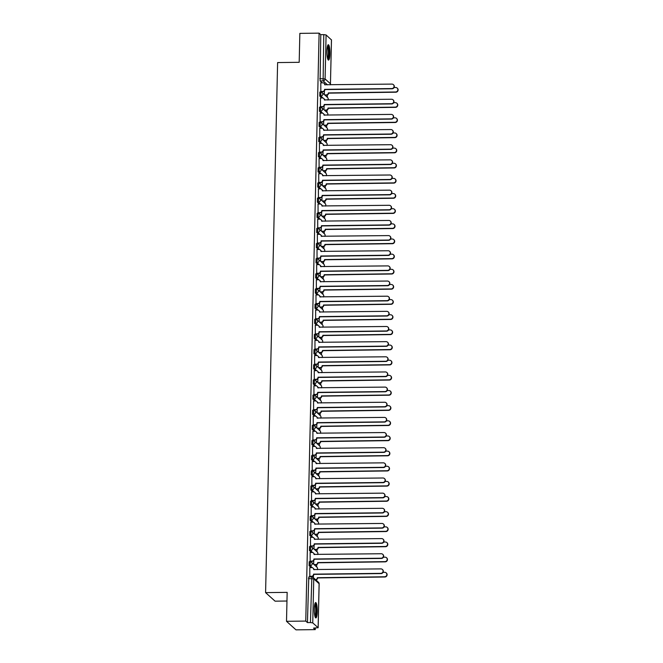<?xml version="1.0" encoding="UTF-8"?>
<svg xmlns="http://www.w3.org/2000/svg" width="663" height="663" viewBox="0 0 663 663"><rect width="100%" height="100%" fill="white"/><g stroke="black" fill="none" stroke-linecap="round" stroke-linejoin="round"><path stroke-width="0.99" d="M309.198 561.851L309.115 565.738L310.176 565.721L310.267 561.834A1.972 1.906 132 0 1 312.157 563.757A1.972 1.906 -48 0 1 310.176 565.721L312.389 567.71M309.546 546.702L309.455 550.588L310.524 550.572L310.607 546.685A1.972 1.906 132 0 1 312.497 548.608A1.972 1.906 -48 0 1 310.524 550.572L312.729 552.561M309.886 531.552L309.803 535.439L310.864 535.422L310.955 531.535A1.972 1.906 132 0 1 312.845 533.458A1.972 1.906 -48 0 1 310.864 535.422L313.069 537.411M310.234 516.402L310.143 520.289L311.212 520.273L311.295 516.386A1.972 1.906 132 0 1 313.185 518.309A1.972 1.906 -48 0 1 311.212 520.273L313.417 522.262M310.574 501.253L310.491 505.14L311.552 505.123L311.643 501.236A1.972 1.906 132 0 1 313.533 503.159A1.972 1.906 -48 0 1 311.552 505.123L313.756 507.112M310.922 486.103L310.831 489.982L311.9 489.974L311.983 486.087A1.972 1.906 132 0 1 313.872 488.009A1.972 1.906 -48 0 1 311.9 489.974L314.105 491.963M311.262 470.954L311.179 474.832L312.24 474.824L312.331 470.937A1.972 1.906 132 0 1 314.221 472.86A1.972 1.906 -48 0 1 312.24 474.824L314.444 476.813M311.61 455.804L311.519 459.683L312.58 459.674L312.671 455.788A1.972 1.906 132 0 1 314.56 457.71A1.972 1.906 -48 0 1 312.58 459.674L314.792 461.663M311.95 440.655L311.867 444.533L312.928 444.525L313.019 440.638A1.972 1.906 132 0 1 314.908 442.561A1.972 1.906 -48 0 1 312.928 444.525L315.132 446.514M312.298 425.505L312.207 429.384L313.267 429.375L313.359 425.489A1.972 1.906 132 0 1 315.248 427.411A1.972 1.906 -48 0 1 313.267 429.375L315.48 431.364M312.638 410.356L312.555 414.234L313.616 414.226L313.707 410.339A1.972 1.906 132 0 1 315.596 412.262A1.972 1.906 -48 0 1 313.616 414.226L315.82 416.215M312.986 395.206L312.895 399.085L313.955 399.076L314.047 395.189A1.972 1.906 132 0 1 315.936 397.112A1.972 1.906 -48 0 1 313.955 399.076L316.168 401.065M313.326 380.048L313.234 383.935L314.303 383.927L314.395 380.04A1.972 1.906 132 0 1 316.284 381.963A1.972 1.906 -48 0 1 314.303 383.927L316.508 385.916M313.674 364.899L313.582 368.785L314.643 368.777L314.734 364.89A1.972 1.906 132 0 1 316.624 366.813A1.972 1.906 -48 0 1 314.643 368.777L316.856 370.766M314.013 349.749L313.922 353.636L314.991 353.628L315.082 349.741A1.972 1.906 132 0 1 316.972 351.655A1.972 1.906 -48 0 1 314.991 353.628L317.196 355.617M314.361 334.6L314.27 338.486L315.331 338.478L315.422 334.591A1.972 1.906 132 0 1 317.312 336.506A1.972 1.906 -48 0 1 315.331 338.478L317.544 340.467M314.701 319.45L314.61 323.337L315.679 323.329L315.762 319.442A1.972 1.906 132 0 1 317.66 321.356A1.972 1.906 -48 0 1 315.679 323.329L317.884 325.318M315.049 304.3L314.958 308.187L316.019 308.171L316.11 304.292A1.972 1.906 132 0 1 318 306.207A1.972 1.906 -48 0 1 316.019 308.171L318.232 310.16M315.389 289.151L315.298 293.038L316.367 293.021L316.45 289.143A1.972 1.906 132 0 1 318.348 291.057A1.972 1.906 -48 0 1 316.367 293.021L318.571 295.01M315.737 274.001L315.646 277.888L316.707 277.872L316.798 273.993A1.972 1.906 132 0 1 318.688 275.907A1.972 1.906 -48 0 1 316.707 277.872L318.92 279.861M316.077 258.852L315.986 262.739L317.055 262.722L317.138 258.843A1.972 1.906 132 0 1 319.036 260.758A1.972 1.906 -48 0 1 317.055 262.722L319.259 264.711M316.417 243.702L316.334 247.589L317.395 247.572L317.486 243.694A1.972 1.906 132 0 1 319.375 245.608A1.972 1.906 -48 0 1 317.395 247.572L319.607 249.561M316.765 228.553L316.674 232.44L317.743 232.423L317.826 228.544A1.972 1.906 132 0 1 319.723 230.459A1.972 1.906 -48 0 1 317.743 232.423L319.947 234.412M317.105 213.403L317.022 217.29L318.083 217.273L318.174 213.395A1.972 1.906 132 0 1 320.063 215.309A1.972 1.906 -48 0 1 318.083 217.273L320.295 219.262M317.453 198.254L317.362 202.14L318.431 202.124L318.513 198.237A1.972 1.906 132 0 1 320.411 200.16A1.972 1.906 -48 0 1 318.431 202.124L320.635 204.113M317.792 183.104L317.71 186.991L318.77 186.974L318.862 183.087A1.972 1.906 132 0 1 320.751 185.01A1.972 1.906 -48 0 1 318.77 186.974L320.983 188.963M318.141 167.954L318.049 171.841L319.118 171.825L319.201 167.938A1.972 1.906 132 0 1 321.091 169.861A1.972 1.906 -48 0 1 319.118 171.825L321.323 173.814M318.48 152.805L318.397 156.692L319.458 156.675L319.549 152.788A1.972 1.906 132 0 1 321.439 154.711A1.972 1.906 -48 0 1 319.458 156.675L321.671 158.664M318.828 137.655L318.737 141.542L319.806 141.526L319.889 137.639A1.972 1.906 132 0 1 321.779 139.561A1.972 1.906 -48 0 1 319.806 141.526L322.011 143.515M319.168 122.506L319.085 126.384L320.146 126.376L320.237 122.489A1.972 1.906 132 0 1 322.127 124.412A1.972 1.906 -48 0 1 320.146 126.376L322.359 128.365M319.516 107.356L319.425 111.235L320.494 111.227L320.577 107.34A1.972 1.906 132 0 1 322.467 109.262A1.972 1.906 -48 0 1 320.494 111.227L322.699 113.216M319.856 92.207L319.773 96.085L320.834 96.077L320.925 92.19A1.972 1.906 132 0 1 322.815 94.113A1.972 1.906 -48 0 1 320.834 96.077L323.047 98.066M329.909 53.744A7.691 1.483 89.3 0 0 328.342 44.728A7.691 1.483 89.3 0 0 326.95 51.084A7.691 1.483 89.3 0 0 328.525 60.109A7.691 1.483 89.3 0 0 329.909 53.744M317.254 611.576A7.691 1.483 89.3 0 0 315.687 602.551A7.691 1.483 89.3 0 0 314.295 608.907A7.691 1.483 89.3 0 0 315.861 617.933A7.691 1.483 89.3 0 0 317.254 611.576M286.507 621.306L287.162 592.366L265.59 592.623L277.615 62.571L299.187 62.314L299.85 33.374L319.102 33.15L305.759 621.082L286.507 621.306L295.988 629.85L315.24 629.626L315.273 628.093M316.359 580.349L316.367 579.744M316.665 566.931L316.715 564.594M317.005 551.782L317.055 549.445M317.345 536.632L317.403 534.295M317.693 521.474L317.743 519.146M318.033 506.325L318.091 503.996M318.381 491.175L318.431 488.846M318.721 476.026L318.779 473.697M319.069 460.876L319.118 458.547M319.409 445.727L319.467 443.398M319.757 430.577L319.806 428.248M320.096 415.428L320.154 413.099M320.444 400.278L320.494 397.941M320.784 385.128L320.842 382.791M321.132 369.979L321.182 367.642M321.472 354.829L321.53 352.492M321.82 339.68L321.87 337.343M322.16 324.53L322.218 322.193M322.508 309.381L322.558 307.044M322.848 294.231L322.906 291.894M323.196 279.082L323.246 276.744M323.536 263.932L323.594 261.595M323.884 248.782L323.934 246.445M324.224 233.633L324.282 231.296M324.572 218.483L324.621 216.146M324.911 203.334L324.969 200.997M325.26 188.184L325.309 185.847M325.599 173.035L325.649 170.698M325.947 157.877L325.997 155.548M326.287 142.727L326.337 140.399M326.635 127.578L326.685 125.249M326.975 112.428L327.025 110.099M327.323 97.279L327.373 94.95M286.963 601.026L275.07 601.167L265.59 592.623M315.24 629.626L313.558 628.11L318.116 627.712L312.745 622.88L310.433 622.557L311.859 576.967A1.972 1.906 -48 0 1 313.135 577.44A1.972 1.972 0 0 0 311.792 576.934L308.859 577.001M305.759 621.082L307.433 622.59L310.433 622.557M322.218 82.834L320.113 80.936L323.113 80.903L323.776 34.625L326.088 34.948L331.45 39.913M323.776 34.625L320.776 34.658L319.102 33.15M320.801 82.85L320.817 91.709M320.461 98L320.478 106.859M320.113 113.149L320.13 122.009M319.773 128.299L319.79 137.166M319.425 143.448L319.442 152.316M319.085 158.598L319.102 167.466M318.737 173.747L318.754 182.615M318.397 188.897L318.414 197.765M318.049 204.047L318.066 212.914M317.71 219.196L317.726 228.064M317.362 234.346L317.378 243.213M317.022 249.495L317.038 258.363M316.674 264.645L316.69 273.512M316.334 279.794L316.35 288.662M315.986 294.944L316.002 303.811M315.646 310.093L315.663 318.961M315.298 325.243L315.315 334.111M314.958 340.392L314.975 349.26M314.618 355.542L314.627 364.41M314.27 370.692L314.287 379.559M313.93 385.841L313.939 394.709M313.582 400.991L313.599 409.858M313.243 416.149L313.251 425.008M312.895 431.298L312.911 440.157M312.555 446.448L312.563 455.307M312.207 461.597L312.223 470.457M311.867 476.747L311.875 485.606M311.519 491.896L311.535 500.764M311.179 507.046L311.196 515.913M310.831 522.195L310.848 531.063M310.491 537.345L310.508 546.213M310.143 552.494L310.16 561.362M309.803 567.644L309.82 576.512M311.212 567.627L309.115 565.738M311.56 552.478L309.455 550.588M311.9 537.328L309.803 535.439M312.248 522.179L310.143 520.289M312.588 507.029L310.491 505.14M312.928 491.88L310.831 489.982M313.276 476.73L311.179 474.832M313.616 461.581L311.519 459.683M313.964 446.431L311.867 444.533M314.303 431.281L312.207 429.384M314.652 416.132L312.555 414.234M314.991 400.974L312.895 399.085M315.339 385.825L313.234 383.935M315.679 370.675L313.582 368.785M316.027 355.525L313.922 353.636M316.367 340.376L314.27 338.486M316.715 325.226L314.61 323.337M317.055 310.077L314.958 308.187M317.403 294.927L315.298 293.038M317.743 279.778L315.646 277.888M318.091 264.628L315.986 262.739M318.431 249.479L316.334 247.589M318.779 234.329L316.674 232.44M319.118 219.18L317.022 217.29M319.467 204.03L317.362 202.14M319.806 188.88L317.71 186.991M320.154 173.731L318.049 171.841M320.494 158.581L318.397 156.692M320.842 143.432L318.737 141.542M321.182 128.282L319.085 126.384M321.53 113.133L319.425 111.235M321.87 97.983L319.773 96.085M324.414 90.864L324.331 94.594M307.433 622.59L308.792 576.967M320.776 34.658L320.113 80.936M324.074 106.014L323.992 109.743M323.726 121.163L323.643 124.893M323.387 136.313L323.304 140.042M323.038 151.462L322.956 155.192M322.699 166.612L322.616 170.341M322.351 181.761L322.268 185.491M322.011 196.919L321.928 200.64M321.663 212.069L321.58 215.79M321.323 227.218L321.24 230.939M320.983 242.368L320.892 246.089M320.635 257.517L320.552 261.239M320.295 272.667L320.204 276.388M319.947 287.817L319.864 291.538M319.607 302.966L319.516 306.687M319.259 318.116L319.176 321.837M318.92 333.265L318.828 336.986M318.571 348.415L318.489 352.136M318.232 363.564L318.141 367.285M317.884 378.714L317.801 382.435M317.544 393.863L317.453 397.585M317.196 409.013L317.113 412.742M316.856 424.163L316.765 427.892M316.508 439.312L316.425 443.041M316.168 454.462L316.085 458.191M315.82 469.611L315.737 473.341M315.48 484.761L315.397 488.49M315.132 499.91L315.049 503.64M314.792 515.06L314.71 518.789M314.444 530.209L314.361 533.939M314.105 545.359L314.022 549.088M313.756 560.508L313.674 564.238M313.417 575.666L313.367 577.655M320.536 91.494L322.583 91.469A1.972 1.906 -48 0 0 324.563 89.505L324.812 89.72A1.972 1.906 132 0 1 322.831 91.693L320.743 91.718M324.563 89.356L391.808 88.569A2.271 2.188 -48 0 0 393.374 84.649A2.271 2.188 -48 0 0 391.908 84.102L324.671 84.74A1.972 1.906 -48 0 0 324.058 83.298L324.306 83.521A1.972 1.906 132 0 1 324.92 84.889M393.374 84.649L393.623 84.872A2.271 2.188 132 0 1 392.048 88.792L324.812 89.58M324.058 83.298A1.972 1.906 -48 0 0 322.782 82.825L320.726 82.85M324.679 94.9L326.378 94.884A1.972 1.906 -48 0 0 328.359 92.919L395.596 91.983A2.271 2.188 -48 0 0 397.17 88.063A2.271 2.188 -48 0 0 395.703 87.516L394.071 87.533M397.17 88.063L397.41 88.287A2.271 2.188 132 0 1 395.844 92.207L328.599 93.143A1.972 1.906 132 0 1 326.627 95.107L326.378 94.884M324.928 95.124L326.627 95.107M320.188 106.644L322.243 106.619A1.972 1.906 -48 0 0 324.215 104.655L324.464 104.87A1.972 1.906 132 0 1 322.483 106.842L320.403 106.867M324.224 104.505L391.46 103.718A2.271 2.188 -48 0 0 393.026 99.798A2.271 2.188 -48 0 0 391.56 99.251L324.323 99.889A1.972 1.906 -48 0 0 323.71 98.447L323.958 98.671A1.972 1.906 132 0 1 324.572 100.038M393.026 99.798L393.275 100.022A2.271 2.188 132 0 1 391.709 103.942L324.472 104.729M323.71 98.447A1.972 1.906 -48 0 0 322.433 97.975L320.386 98M319.848 121.793L321.895 121.768A1.972 1.906 -48 0 0 323.875 119.804L324.124 120.028A1.972 1.906 132 0 1 322.143 121.992L320.055 122.017M323.875 119.655L391.12 118.868A2.271 2.188 -48 0 0 392.687 114.948A2.271 2.188 -48 0 0 391.22 114.401L323.983 115.047A1.972 1.906 -48 0 0 323.37 113.597L323.619 113.821A1.972 1.906 132 0 1 324.232 115.188M392.687 114.948L392.935 115.171A2.271 2.188 132 0 1 391.361 119.091L324.124 119.879M323.37 113.597A1.972 1.906 -48 0 0 322.094 113.124L320.038 113.149M327.613 45.772A6.655 1.285 -90.7 0 1 328.425 47.322A6.655 1.285 -90.7 0 1 328.898 54.623A6.655 1.285 -90.7 0 1 327.762 59.082M327.555 58.369A6.166 1.193 89.3 0 0 328.351 53.736A6.166 1.193 89.3 0 0 327.887 47.711A6.166 1.193 89.3 0 0 327.423 46.485M328.11 59.819A7.641 1.475 89.3 0 0 329.121 54.101A7.641 1.475 89.3 0 0 328.541 46.567A7.641 1.475 89.3 0 0 327.936 45.018M314.95 603.595A6.655 1.285 -90.7 0 1 315.77 605.153A6.655 1.285 -90.7 0 1 316.243 612.446A6.655 1.285 -90.7 0 1 315.107 616.905M314.9 616.2A6.166 1.193 89.3 0 0 315.696 611.568A6.166 1.193 89.3 0 0 315.232 605.534A6.166 1.193 89.3 0 0 314.759 604.308M315.455 617.651A7.641 1.475 89.3 0 0 316.458 611.932A7.641 1.475 89.3 0 0 315.886 604.399A7.641 1.475 89.3 0 0 315.281 602.849M324.34 110.05L326.03 110.033A1.972 1.906 -48 0 0 328.011 108.069L395.256 107.133A2.271 2.188 -48 0 0 396.822 103.213A2.271 2.188 -48 0 0 395.355 102.666L393.723 102.682M396.822 103.213L397.071 103.436A2.271 2.188 132 0 1 395.504 107.356L328.26 108.293A1.972 1.906 132 0 1 326.279 110.257L326.03 110.033M324.58 110.273L326.279 110.257M323.992 125.208L325.69 125.183A1.972 1.906 -48 0 0 327.671 123.219L394.908 122.282A2.271 2.188 -48 0 0 396.482 118.362A2.271 2.188 -48 0 0 395.015 117.815L393.383 117.832M396.482 118.362L396.723 118.586A2.271 2.188 132 0 1 395.156 122.506L327.912 123.442A1.972 1.906 132 0 1 325.939 125.406L325.69 125.183M324.24 125.423L325.939 125.406M319.5 136.943L321.555 136.918A1.972 1.906 -48 0 0 323.527 134.954L323.776 135.177A1.972 1.906 132 0 1 321.795 137.142L319.715 137.166M323.536 134.804L390.772 134.017A2.271 2.188 -48 0 0 392.339 130.097A2.271 2.188 -48 0 0 390.872 129.55L323.643 130.197A1.972 1.906 -48 0 0 323.022 128.755L323.271 128.97A1.972 1.906 132 0 1 323.884 130.338M392.339 130.097L392.587 130.321A2.271 2.188 132 0 1 391.021 134.241L323.784 135.028M323.022 128.755A1.972 1.906 -48 0 0 321.746 128.274L319.699 128.299M319.16 152.092L321.207 152.067A1.972 1.906 -48 0 0 323.188 150.103L323.436 150.327A1.972 1.906 132 0 1 321.456 152.291L319.367 152.316M323.188 149.954L390.432 149.167A2.271 2.188 -48 0 0 391.999 145.247A2.271 2.188 -48 0 0 390.532 144.7L323.295 145.346A1.972 1.906 -48 0 0 322.682 143.904L322.931 144.12A1.972 1.906 132 0 1 323.544 145.487M391.999 145.247L392.247 145.47A2.271 2.188 132 0 1 390.673 149.39L323.436 150.178M322.682 143.904A1.972 1.906 -48 0 0 321.406 143.423L319.351 143.448M318.812 167.242L320.867 167.217A1.972 1.906 -48 0 0 322.848 165.253L323.088 165.477A1.972 1.906 132 0 1 321.107 167.441L319.027 167.466M322.848 165.104L390.084 164.316A2.271 2.188 -48 0 0 391.659 160.396A2.271 2.188 -48 0 0 390.184 159.849L322.956 160.496A1.972 1.906 -48 0 0 322.334 159.054L322.583 159.269A1.972 1.906 132 0 1 323.196 160.637M391.659 160.396L391.899 160.62A2.271 2.188 132 0 1 390.333 164.54L323.096 165.327M322.334 159.054A1.972 1.906 -48 0 0 321.058 158.573L319.011 158.598M323.652 140.357L325.342 140.332A1.972 1.906 -48 0 0 327.323 138.368L394.568 137.432A2.271 2.188 -48 0 0 396.134 133.512A2.271 2.188 -48 0 0 394.667 132.965L393.035 132.981M396.134 133.512L396.383 133.735A2.271 2.188 132 0 1 394.816 137.655L327.572 138.592A1.972 1.906 132 0 1 325.591 140.556L325.342 140.332M323.892 140.573L325.591 140.556M323.304 155.507L325.003 155.482A1.972 1.906 -48 0 0 326.983 153.518L394.22 152.581A2.271 2.188 -48 0 0 395.794 148.661A2.271 2.188 -48 0 0 394.328 148.114L392.695 148.131M395.794 148.661L396.035 148.885A2.271 2.188 132 0 1 394.468 152.805L327.224 153.741A1.972 1.906 132 0 1 325.251 155.706L325.003 155.482M323.552 155.722L325.251 155.706M322.964 170.656L324.655 170.631A1.972 1.906 -48 0 0 326.635 168.667L393.88 167.731A2.271 2.188 -48 0 0 395.446 163.811A2.271 2.188 -48 0 0 393.979 163.264L392.347 163.289M395.446 163.811L395.695 164.034A2.271 2.188 132 0 1 394.129 167.954L326.884 168.891A1.972 1.906 132 0 1 324.903 170.855L324.655 170.631M323.204 170.872L324.903 170.855M318.472 182.391L320.519 182.366A1.972 1.906 -48 0 0 322.5 180.402L322.748 180.626A1.972 1.906 132 0 1 320.768 182.59L318.679 182.615M322.5 180.253L389.745 179.466A2.271 2.188 -48 0 0 391.311 175.546A2.271 2.188 -48 0 0 389.844 174.999L322.608 175.645A1.972 1.906 -48 0 0 321.994 174.203L322.243 174.419A1.972 1.906 132 0 1 322.856 175.786M391.311 175.546L391.56 175.77A2.271 2.188 132 0 1 389.985 179.69L322.748 180.477M321.994 174.203A1.972 1.906 -48 0 0 320.718 173.723L318.663 173.747M322.616 185.806L324.315 185.781A1.972 1.906 -48 0 0 326.295 183.817L393.532 182.88A2.271 2.188 -48 0 0 395.107 178.96A2.271 2.188 -48 0 0 393.64 178.413L392.007 178.438M395.107 178.96L395.347 179.184A2.271 2.188 132 0 1 393.781 183.104L326.536 184.041A1.972 1.906 132 0 1 324.563 186.005L324.315 185.781M322.864 186.021L324.563 186.005M318.124 197.541L320.179 197.516A1.972 1.906 -48 0 0 322.16 195.552L322.4 195.776A1.972 1.906 132 0 1 320.428 197.74L318.339 197.765M322.16 195.403L389.396 194.615A2.271 2.188 -48 0 0 390.971 190.695A2.271 2.188 -48 0 0 389.504 190.148L322.268 190.795A1.972 1.906 -48 0 0 321.646 189.353L321.895 189.568A1.972 1.906 132 0 1 322.508 190.936M390.971 190.695L391.211 190.919A2.271 2.188 132 0 1 389.645 194.839L322.409 195.626M321.646 189.353A1.972 1.906 -48 0 0 320.37 188.872L318.323 188.897M322.276 200.955L323.967 200.93A1.972 1.906 -48 0 0 325.947 198.966L393.192 198.03A2.271 2.188 -48 0 0 394.758 194.11A2.271 2.188 -48 0 0 393.292 193.563L391.659 193.588M394.758 194.11L395.007 194.334A2.271 2.188 132 0 1 393.441 198.254L326.196 199.19A1.972 1.906 132 0 1 324.215 201.154L323.967 200.93M322.516 201.179L324.215 201.154M317.784 212.69L319.831 212.666A1.972 1.906 -48 0 0 321.812 210.701L322.061 210.925A1.972 1.906 132 0 1 320.08 212.889L317.991 212.914M321.812 210.552L389.057 209.765A2.271 2.188 -48 0 0 390.623 205.845A2.271 2.188 -48 0 0 389.156 205.298L321.92 205.944A1.972 1.906 -48 0 0 321.306 204.502L321.555 204.726A1.972 1.906 132 0 1 322.168 206.085M390.623 205.845L390.872 206.069A2.271 2.188 132 0 1 389.305 209.989L322.061 210.776M321.306 204.502A1.972 1.906 -48 0 0 320.03 204.022L317.975 204.047M321.928 216.105L323.627 216.08A1.972 1.906 -48 0 0 325.608 214.116L392.844 213.179A2.271 2.188 -48 0 0 394.419 209.268A2.271 2.188 -48 0 0 392.952 208.712L391.319 208.737M394.419 209.268L394.659 209.483A2.271 2.188 132 0 1 393.093 213.403L325.848 214.34A1.972 1.906 132 0 1 323.875 216.304L323.627 216.08M322.177 216.329L323.875 216.304M317.436 227.84L319.491 227.815A1.972 1.906 -48 0 0 321.472 225.851L321.712 226.075A1.972 1.906 132 0 1 319.74 228.039L317.652 228.064M321.472 225.702L388.709 224.914A2.271 2.188 -48 0 0 390.283 220.994A2.271 2.188 -48 0 0 388.816 220.447L321.58 221.094A1.972 1.906 -48 0 0 320.958 219.652L321.207 219.876A1.972 1.906 132 0 1 321.82 221.235M390.283 220.994L390.524 221.218A2.271 2.188 132 0 1 388.957 225.138L321.721 225.926M320.958 219.652A1.972 1.906 -48 0 0 319.682 219.171L317.635 219.196M321.588 231.254L323.279 231.23A1.972 1.906 -48 0 0 325.26 229.265L392.504 228.329A2.271 2.188 -48 0 0 394.071 224.417A2.271 2.188 -48 0 0 392.604 223.862L390.971 223.887M394.071 224.417L394.319 224.633A2.271 2.188 132 0 1 392.753 228.553L325.508 229.489A1.972 1.906 132 0 1 323.527 231.453L323.279 231.23M321.828 231.478L323.527 231.453M317.096 242.989L319.143 242.965A1.972 1.906 -48 0 0 321.124 241.001L321.373 241.224A1.972 1.906 132 0 1 319.392 243.188L317.304 243.213M321.132 240.851L388.369 240.064A2.271 2.188 -48 0 0 389.935 236.144A2.271 2.188 -48 0 0 388.468 235.597L321.232 236.243A1.972 1.906 -48 0 0 320.619 234.801L320.867 235.025A1.972 1.906 132 0 1 321.48 236.384M389.935 236.144L390.184 236.368A2.271 2.188 132 0 1 388.617 240.288L321.373 241.075M320.619 234.801A1.972 1.906 -48 0 0 319.342 234.321L317.287 234.346M321.24 246.404L322.939 246.379A1.972 1.906 -48 0 0 324.92 244.415L392.156 243.478A2.271 2.188 -48 0 0 393.731 239.567A2.271 2.188 -48 0 0 392.264 239.011L390.631 239.036M393.731 239.567L393.971 239.782A2.271 2.188 132 0 1 392.405 243.702L325.16 244.639A1.972 1.906 132 0 1 323.188 246.603L322.939 246.379M321.489 246.628L323.188 246.603M316.748 258.139L318.804 258.114A1.972 1.906 -48 0 0 320.784 256.15L321.025 256.374A1.972 1.906 132 0 1 319.052 258.338L316.964 258.363M320.784 256.009L388.021 255.214A2.271 2.188 -48 0 0 389.595 251.294A2.271 2.188 -48 0 0 388.128 250.747L320.892 251.393A1.972 1.906 -48 0 0 320.27 249.951L320.519 250.175A1.972 1.906 132 0 1 321.132 251.534M389.595 251.294L389.836 251.517A2.271 2.188 132 0 1 388.269 255.437L321.033 256.225M320.27 249.951A1.972 1.906 -48 0 0 318.994 249.47L316.947 249.495M320.9 261.554L322.591 261.529A1.972 1.906 -48 0 0 324.572 259.565L391.816 258.636A2.271 2.188 -48 0 0 393.383 254.716A2.271 2.188 -48 0 0 391.916 254.161L390.283 254.186M393.383 254.716L393.631 254.932A2.271 2.188 132 0 1 392.065 258.852L324.82 259.788A1.972 1.906 132 0 1 322.84 261.752L322.591 261.529M321.141 261.777L322.84 261.752M316.408 273.289L318.455 273.264A1.972 1.906 -48 0 0 320.436 271.3L320.685 271.523A1.972 1.906 132 0 1 318.704 273.488L316.616 273.512M320.444 271.159L387.681 270.363A2.271 2.188 -48 0 0 389.247 266.443A2.271 2.188 -48 0 0 387.78 265.896L320.544 266.543A1.972 1.906 -48 0 0 319.931 265.101L320.179 265.324A1.972 1.906 132 0 1 320.793 266.683M389.247 266.443L389.496 266.667A2.271 2.188 132 0 1 387.93 270.587L320.685 271.374M319.931 265.101A1.972 1.906 -48 0 0 318.654 264.62L316.607 264.645M320.552 276.703L322.251 276.686A1.972 1.906 -48 0 0 324.232 274.714L391.468 273.786A2.271 2.188 -48 0 0 393.043 269.866A2.271 2.188 -48 0 0 391.576 269.319L389.943 269.335M393.043 269.866L393.292 270.09A2.271 2.188 132 0 1 391.717 274.001L324.472 274.938A1.972 1.906 132 0 1 322.5 276.902L322.251 276.686M320.801 276.927L322.5 276.902M316.06 288.438L318.116 288.413A1.972 1.906 -48 0 0 320.096 286.449L320.337 286.673A1.972 1.906 132 0 1 318.364 288.637L316.276 288.662M320.096 286.308L387.333 285.513A2.271 2.188 -48 0 0 388.908 281.593A2.271 2.188 -48 0 0 387.441 281.046L320.204 281.692A1.972 1.906 -48 0 0 319.583 280.25L319.831 280.474A1.972 1.906 132 0 1 320.444 281.833M388.908 281.593L389.148 281.816A2.271 2.188 132 0 1 387.582 285.736L320.345 286.524M319.583 280.25A1.972 1.906 -48 0 0 318.315 279.769L316.259 279.794M320.212 291.853L321.903 291.836A1.972 1.906 -48 0 0 323.884 289.864L391.129 288.935A2.271 2.188 -48 0 0 392.695 285.015A2.271 2.188 -48 0 0 391.228 284.468L389.595 284.485M392.695 285.015L392.944 285.239A2.271 2.188 132 0 1 391.377 289.151L324.132 290.087A1.972 1.906 132 0 1 322.152 292.051L321.903 291.836M320.461 292.076L322.152 292.051M315.721 303.588L317.768 303.563A1.972 1.906 -48 0 0 319.748 301.599L319.997 301.822A1.972 1.906 132 0 1 318.016 303.787L315.928 303.811M319.757 301.458L386.993 300.662A2.271 2.188 -48 0 0 388.559 296.751A2.271 2.188 -48 0 0 387.093 296.195L319.856 296.842A1.972 1.906 -48 0 0 319.243 295.4L319.491 295.623A1.972 1.906 132 0 1 320.105 296.983M388.559 296.751L388.808 296.966A2.271 2.188 132 0 1 387.242 300.886L319.997 301.673M319.243 295.4A1.972 1.906 -48 0 0 317.967 294.919L315.919 294.944M319.864 307.002L321.563 306.986A1.972 1.906 -48 0 0 323.544 305.013L390.78 304.085A2.271 2.188 -48 0 0 392.355 300.165A2.271 2.188 -48 0 0 390.888 299.618L389.256 299.635M392.355 300.165L392.604 300.389A2.271 2.188 132 0 1 391.029 304.3L323.793 305.237A1.972 1.906 132 0 1 321.812 307.201L321.563 306.986M320.113 307.226L321.812 307.201M315.373 318.737L317.428 318.712A1.972 1.906 -48 0 0 319.409 316.748L319.649 316.972A1.972 1.906 132 0 1 317.676 318.936L315.588 318.961M319.409 316.607L386.645 315.812A2.271 2.188 -48 0 0 388.22 311.9A2.271 2.188 -48 0 0 386.753 311.345L319.516 311.991A1.972 1.906 -48 0 0 318.903 310.549L319.143 310.773A1.972 1.906 132 0 1 319.757 312.132M388.22 311.9L388.46 312.116A2.271 2.188 132 0 1 386.894 316.036L319.657 316.823M318.903 310.549A1.972 1.906 -48 0 0 317.627 310.069L315.571 310.093M319.525 322.152L321.224 322.135A1.972 1.906 -48 0 0 323.196 320.171L390.441 319.234A2.271 2.188 -48 0 0 392.007 315.315A2.271 2.188 -48 0 0 390.54 314.768L388.908 314.784M392.007 315.315L392.256 315.538A2.271 2.188 132 0 1 390.689 319.45L323.445 320.386A1.972 1.906 132 0 1 321.464 322.351L321.224 322.135M319.773 322.375L321.464 322.351M315.033 333.887L317.08 333.862A1.972 1.906 -48 0 0 319.06 331.898L319.309 332.122A1.972 1.906 132 0 1 317.328 334.086L315.24 334.111M319.069 331.757L386.305 330.961A2.271 2.188 -48 0 0 387.872 327.05A2.271 2.188 -48 0 0 386.405 326.494L319.168 327.141A1.972 1.906 -48 0 0 318.555 325.699L318.804 325.923A1.972 1.906 132 0 1 319.417 327.282M387.872 327.05L388.12 327.265A2.271 2.188 132 0 1 386.554 331.185L319.309 331.981M318.555 325.699A1.972 1.906 -48 0 0 317.279 325.218L315.232 325.243M319.176 337.301L320.875 337.285A1.972 1.906 -48 0 0 322.856 335.321L390.101 334.384A2.271 2.188 -48 0 0 391.667 330.464A2.271 2.188 -48 0 0 390.2 329.917L388.568 329.934M391.667 330.464L391.916 330.688A2.271 2.188 132 0 1 390.341 334.608L323.105 335.536A1.972 1.906 132 0 1 321.124 337.5L320.875 337.285M319.425 337.525L321.124 337.5M314.685 349.036L316.74 349.011A1.972 1.906 -48 0 0 318.721 347.047L318.961 347.271A1.972 1.906 132 0 1 316.989 349.235L314.9 349.26M318.721 346.906L385.957 346.111A2.271 2.188 -48 0 0 387.532 342.199A2.271 2.188 -48 0 0 386.065 341.644L318.828 342.29A1.972 1.906 -48 0 0 318.215 340.848L318.455 341.072A1.972 1.906 132 0 1 319.077 342.431M387.532 342.199L387.772 342.415A2.271 2.188 132 0 1 386.206 346.335L318.969 347.13M318.215 340.848A1.972 1.906 -48 0 0 316.939 340.376L314.884 340.392M318.837 352.451L320.536 352.434A1.972 1.906 -48 0 0 322.508 350.47L389.753 349.534A2.271 2.188 -48 0 0 391.319 345.614A2.271 2.188 -48 0 0 389.852 345.067L388.22 345.083M391.319 345.614L391.568 345.837A2.271 2.188 132 0 1 390.001 349.757L322.757 350.686A1.972 1.906 132 0 1 320.776 352.658L320.536 352.434M319.085 352.675L320.776 352.658M314.345 364.186L316.392 364.161A1.972 1.906 -48 0 0 318.373 362.197L318.621 362.421A1.972 1.906 132 0 1 316.641 364.385L314.552 364.41M318.381 362.056L385.617 361.269A2.271 2.188 -48 0 0 387.184 357.349A2.271 2.188 -48 0 0 385.717 356.793L318.48 357.44A1.972 1.906 -48 0 0 317.867 355.998L318.116 356.222A1.972 1.906 132 0 1 318.729 357.581M387.184 357.349L387.432 357.564A2.271 2.188 132 0 1 385.866 361.484L318.621 362.28M317.867 355.998A1.972 1.906 -48 0 0 316.591 355.525L314.544 355.542M318.489 367.6L320.188 367.584A1.972 1.906 -48 0 0 322.168 365.62L389.413 364.683A2.271 2.188 -48 0 0 390.979 360.763A2.271 2.188 -48 0 0 389.512 360.216L387.88 360.233M390.979 360.763L391.228 360.987A2.271 2.188 132 0 1 389.653 364.907L322.417 365.835A1.972 1.906 132 0 1 320.436 367.808L320.188 367.584M318.737 367.824L320.436 367.808M313.997 379.335L316.052 379.319A1.972 1.906 -48 0 0 318.033 377.346L318.273 377.57A1.972 1.906 132 0 1 316.301 379.534L314.212 379.559M318.033 377.206L385.269 376.418A2.271 2.188 -48 0 0 386.844 372.498A2.271 2.188 -48 0 0 385.377 371.951L318.141 372.589A1.972 1.906 -48 0 0 317.527 371.147L317.768 371.371A1.972 1.906 132 0 1 318.389 372.73M386.844 372.498L387.093 372.722A2.271 2.188 132 0 1 385.518 376.634L318.281 377.429M317.527 371.147A1.972 1.906 -48 0 0 316.251 370.675L314.196 370.7M318.149 382.75L319.848 382.733A1.972 1.906 -48 0 0 321.82 380.769L389.065 379.833A2.271 2.188 -48 0 0 390.631 375.913A2.271 2.188 -48 0 0 389.164 375.366L387.532 375.382M390.631 375.913L390.88 376.136A2.271 2.188 132 0 1 389.314 380.056L322.069 380.985A1.972 1.906 132 0 1 320.088 382.957L319.848 382.733M318.397 382.974L320.088 382.957M313.657 394.485L315.704 394.468A1.972 1.906 -48 0 0 317.685 392.496L317.933 392.72A1.972 1.906 132 0 1 315.953 394.684L313.872 394.709M317.693 392.355L384.93 391.568A2.271 2.188 -48 0 0 386.496 387.648A2.271 2.188 -48 0 0 385.029 387.101L317.792 387.739A1.972 1.906 -48 0 0 317.179 386.297L317.428 386.521A1.972 1.906 132 0 1 318.041 387.888M386.496 387.648L386.744 387.872A2.271 2.188 132 0 1 385.178 391.783L317.933 392.579M317.179 386.297A1.972 1.906 -48 0 0 315.903 385.825L313.856 385.849M317.801 397.899L319.5 397.883A1.972 1.906 -48 0 0 321.48 395.919L388.725 394.982A2.271 2.188 -48 0 0 390.292 391.062A2.271 2.188 -48 0 0 388.825 390.515L387.192 390.532M390.292 391.062L390.54 391.286A2.271 2.188 132 0 1 388.966 395.206L321.729 396.142A1.972 1.906 132 0 1 319.748 398.107L319.5 397.883M318.049 398.123L319.748 398.107M313.309 409.643L315.364 409.618A1.972 1.906 -48 0 0 317.345 407.654L317.594 407.869A1.972 1.906 132 0 1 315.613 409.833L313.524 409.858M317.345 407.505L384.581 406.717A2.271 2.188 -48 0 0 386.156 402.797A2.271 2.188 -48 0 0 384.689 402.25L317.453 402.889A1.972 1.906 -48 0 0 316.839 401.446L317.08 401.67A1.972 1.906 132 0 1 317.701 403.038M386.156 402.797L386.405 403.021A2.271 2.188 132 0 1 384.83 406.933L317.594 407.728M316.839 401.446A1.972 1.906 -48 0 0 315.563 400.974L313.508 400.999M317.461 413.049L319.16 413.032A1.972 1.906 -48 0 0 321.132 411.068L388.377 410.132A2.271 2.188 -48 0 0 389.943 406.212A2.271 2.188 -48 0 0 388.477 405.665L386.844 405.681M389.943 406.212L390.192 406.436A2.271 2.188 132 0 1 388.626 410.356L321.381 411.292A1.972 1.906 132 0 1 319.4 413.256L319.16 413.032M317.71 413.273L319.4 413.256M312.969 424.792L315.024 424.768A1.972 1.906 -48 0 0 316.997 422.803L317.245 423.019A1.972 1.906 132 0 1 315.265 424.983L313.185 425.008M317.005 422.654L384.242 421.867A2.271 2.188 -48 0 0 385.808 417.947A2.271 2.188 -48 0 0 384.341 417.4L317.105 418.038A1.972 1.906 -48 0 0 316.491 416.596L316.74 416.82A1.972 1.906 132 0 1 317.353 418.187M385.808 417.947L386.057 418.171A2.271 2.188 132 0 1 384.49 422.082L317.245 422.878M316.491 416.596A1.972 1.906 -48 0 0 315.215 416.124L313.168 416.149M317.113 428.199L318.812 428.182A1.972 1.906 -48 0 0 320.793 426.218L388.037 425.281A2.271 2.188 -48 0 0 389.604 421.361A2.271 2.188 -48 0 0 388.137 420.814L386.504 420.831M389.604 421.361L389.852 421.585A2.271 2.188 132 0 1 388.278 425.505L321.041 426.442A1.972 1.906 132 0 1 319.06 428.406L318.812 428.182M317.362 428.422L319.06 428.406M312.629 439.942L314.676 439.917A1.972 1.906 -48 0 0 316.657 437.953L316.906 438.168A1.972 1.906 132 0 1 314.925 440.133L312.837 440.157M316.657 437.804L383.902 437.016A2.271 2.188 -48 0 0 385.468 433.096A2.271 2.188 -48 0 0 384.001 432.549L316.765 433.188A1.972 1.906 -48 0 0 316.152 431.746L316.392 431.969A1.972 1.906 132 0 1 317.013 433.337M385.468 433.096L385.717 433.32A2.271 2.188 132 0 1 384.142 437.24L316.906 438.028M316.152 431.746A1.972 1.906 -48 0 0 314.875 431.273L312.82 431.298M316.773 443.348L318.472 443.332A1.972 1.906 -48 0 0 320.444 441.367L387.689 440.431A2.271 2.188 -48 0 0 389.256 436.511A2.271 2.188 -48 0 0 387.789 435.964L386.164 435.981M389.256 436.511L389.504 436.735A2.271 2.188 132 0 1 387.938 440.655L320.693 441.591A1.972 1.906 132 0 1 318.712 443.555L318.472 443.332M317.022 443.572L318.712 443.555M312.281 455.091L314.337 455.067A1.972 1.906 -48 0 0 316.309 453.102L316.558 453.318A1.972 1.906 132 0 1 314.577 455.29L312.497 455.307M316.317 452.953L383.554 452.166A2.271 2.188 -48 0 0 385.12 448.246A2.271 2.188 -48 0 0 383.653 447.699L316.417 448.337A1.972 1.906 -48 0 0 315.803 446.895L316.052 447.119A1.972 1.906 132 0 1 316.665 448.486M385.12 448.246L385.369 448.47A2.271 2.188 132 0 1 383.802 452.39L316.558 453.177M315.803 446.895A1.972 1.906 -48 0 0 314.527 446.423L312.48 446.448M316.425 458.498L318.124 458.481A1.972 1.906 -48 0 0 320.105 456.517L387.349 455.58A2.271 2.188 -48 0 0 388.916 451.66A2.271 2.188 -48 0 0 387.449 451.113L385.816 451.13M388.916 451.66L389.164 451.884A2.271 2.188 132 0 1 387.59 455.804L320.353 456.741A1.972 1.906 132 0 1 318.373 458.705L318.124 458.481M316.674 458.721L318.373 458.705M311.941 470.241L313.989 470.216A1.972 1.906 -48 0 0 315.969 468.252L316.218 468.468A1.972 1.906 132 0 1 314.237 470.44L312.149 470.465M315.969 468.103L383.214 467.316A2.271 2.188 -48 0 0 384.78 463.396A2.271 2.188 -48 0 0 383.313 462.849L316.077 463.487A1.972 1.906 -48 0 0 315.464 462.045L315.704 462.268A1.972 1.906 132 0 1 316.326 463.636M384.78 463.396L385.029 463.619A2.271 2.188 132 0 1 383.454 467.539L316.218 468.327M315.464 462.045A1.972 1.906 -48 0 0 314.187 461.572L312.132 461.597M316.085 473.647L317.784 473.631A1.972 1.906 -48 0 0 319.757 471.666L387.001 470.73A2.271 2.188 -48 0 0 388.568 466.81A2.271 2.188 -48 0 0 387.101 466.263L385.476 466.28M388.568 466.81L388.816 467.034A2.271 2.188 132 0 1 387.25 470.954L320.005 471.89A1.972 1.906 132 0 1 318.025 473.854L317.784 473.631M316.334 473.871L318.025 473.854M311.593 485.391L313.649 485.366A1.972 1.906 -48 0 0 315.621 483.402L315.87 483.625A1.972 1.906 132 0 1 313.889 485.589L311.809 485.614M315.629 483.252L382.866 482.465A2.271 2.188 -48 0 0 384.432 478.545A2.271 2.188 -48 0 0 382.965 477.998L315.729 478.645A1.972 1.906 -48 0 0 315.116 477.194L315.364 477.418A1.972 1.906 132 0 1 315.978 478.785M384.432 478.545L384.681 478.769A2.271 2.188 132 0 1 383.115 482.689L315.878 483.476M315.116 477.194A1.972 1.906 -48 0 0 313.839 476.722L311.792 476.747M315.737 488.797L317.436 488.78A1.972 1.906 -48 0 0 319.417 486.816L386.662 485.88A2.271 2.188 -48 0 0 388.228 481.96A2.271 2.188 -48 0 0 386.761 481.413L385.128 481.429M388.228 481.96L388.477 482.183A2.271 2.188 132 0 1 386.902 486.103L319.665 487.04A1.972 1.906 132 0 1 317.685 489.004L317.436 488.78M315.986 489.021L317.685 489.004M311.254 500.54L313.301 500.515A1.972 1.906 -48 0 0 315.281 498.551L315.53 498.775A1.972 1.906 132 0 1 313.549 500.739L311.461 500.764M315.281 498.402L382.526 497.615A2.271 2.188 -48 0 0 384.092 493.695A2.271 2.188 -48 0 0 382.626 493.148L315.389 493.794A1.972 1.906 -48 0 0 314.776 492.344L315.016 492.568A1.972 1.906 132 0 1 315.638 493.935M384.092 493.695L384.341 493.918A2.271 2.188 132 0 1 382.766 497.838L315.53 498.626M314.776 492.344A1.972 1.906 -48 0 0 313.5 491.871L311.444 491.896M315.397 503.955L317.096 503.93A1.972 1.906 -48 0 0 319.069 501.966L386.314 501.029A2.271 2.188 -48 0 0 387.88 497.109A2.271 2.188 -48 0 0 386.413 496.562L384.789 496.579M387.88 497.109L388.128 497.333A2.271 2.188 132 0 1 386.562 501.253L319.317 502.189A1.972 1.906 132 0 1 317.337 504.153L317.096 503.93M315.646 504.17L317.337 504.153M310.906 515.69L312.961 515.665A1.972 1.906 -48 0 0 314.933 513.701L315.182 513.924A1.972 1.906 132 0 1 313.201 515.889L311.121 515.913M314.942 513.552L382.178 512.764A2.271 2.188 -48 0 0 383.744 508.844A2.271 2.188 -48 0 0 382.278 508.297L315.041 508.944A1.972 1.906 -48 0 0 314.428 507.502L314.676 507.717A1.972 1.906 132 0 1 315.29 509.085M383.744 508.844L383.993 509.068A2.271 2.188 132 0 1 382.427 512.988L315.19 513.775M314.428 507.502A1.972 1.906 -48 0 0 313.151 507.021L311.104 507.046M315.058 519.104L316.748 519.079A1.972 1.906 -48 0 0 318.729 517.115L385.974 516.179A2.271 2.188 -48 0 0 387.54 512.259A2.271 2.188 -48 0 0 386.073 511.712L384.441 511.728M387.54 512.259L387.789 512.482A2.271 2.188 132 0 1 386.214 516.402L318.978 517.339A1.972 1.906 132 0 1 316.997 519.303L316.748 519.079M315.298 519.32L316.997 519.303M310.566 530.839L312.613 530.814A1.972 1.906 -48 0 0 314.594 528.85L314.842 529.074A1.972 1.906 132 0 1 312.861 531.038L310.773 531.063M314.594 528.701L381.838 527.914A2.271 2.188 -48 0 0 383.405 523.994A2.271 2.188 -48 0 0 381.938 523.447L314.701 524.093A1.972 1.906 -48 0 0 314.088 522.651L314.328 522.867A1.972 1.906 132 0 1 314.95 524.234M383.405 523.994L383.653 524.218A2.271 2.188 132 0 1 382.079 528.138L314.842 528.925M314.088 522.651A1.972 1.906 -48 0 0 312.812 522.171L310.756 522.195M314.71 534.254L316.408 534.229A1.972 1.906 -48 0 0 318.389 532.265L385.626 531.328A2.271 2.188 -48 0 0 387.2 527.408A2.271 2.188 -48 0 0 385.725 526.861L384.101 526.886M387.2 527.408L387.441 527.632A2.271 2.188 132 0 1 385.874 531.552L318.63 532.488A1.972 1.906 132 0 1 316.649 534.453L316.408 534.229M314.958 534.469L316.649 534.453M310.218 545.989L312.273 545.964A1.972 1.906 -48 0 0 314.245 544L314.494 544.224A1.972 1.906 132 0 1 312.513 546.188L310.433 546.213M314.254 543.851L381.49 543.063A2.271 2.188 -48 0 0 383.057 539.143A2.271 2.188 -48 0 0 381.59 538.596L314.353 539.243A1.972 1.906 -48 0 0 313.74 537.801L313.989 538.016A1.972 1.906 132 0 1 314.602 539.384M383.057 539.143L383.305 539.367A2.271 2.188 132 0 1 381.739 543.287L314.502 544.074M313.74 537.801A1.972 1.906 -48 0 0 312.464 537.32L310.417 537.345M314.37 549.403L316.06 549.378A1.972 1.906 -48 0 0 318.041 547.414L385.286 546.478A2.271 2.188 -48 0 0 386.852 542.558A2.271 2.188 -48 0 0 385.385 542.011L383.753 542.036M386.852 542.558L387.101 542.782A2.271 2.188 132 0 1 385.526 546.702L318.29 547.638A1.972 1.906 132 0 1 316.309 549.602L316.06 549.378M314.61 549.619L316.309 549.602M309.878 561.138L311.925 561.113A1.972 1.906 -48 0 0 313.906 559.149L314.154 559.373A1.972 1.906 132 0 1 312.174 561.337L310.085 561.362M313.906 559L381.15 558.213A2.271 2.188 -48 0 0 382.717 554.293A2.271 2.188 -48 0 0 381.25 553.746L314.013 554.392A1.972 1.906 -48 0 0 313.4 552.95L313.649 553.166A1.972 1.906 132 0 1 314.262 554.533M382.717 554.293L382.965 554.517A2.271 2.188 132 0 1 381.391 558.437L314.154 559.224M313.4 552.95A1.972 1.906 -48 0 0 312.124 552.47L310.069 552.494M314.022 564.553L315.721 564.528A1.972 1.906 -48 0 0 317.701 562.564L384.938 561.627A2.271 2.188 -48 0 0 386.512 557.707A2.271 2.188 -48 0 0 385.037 557.16L383.413 557.185M386.512 557.707L386.753 557.931A2.271 2.188 132 0 1 385.186 561.851L317.942 562.788A1.972 1.906 132 0 1 315.969 564.752L315.721 564.528M314.27 564.768L315.969 564.752M309.53 576.288L311.585 576.263A1.972 1.906 -48 0 0 313.558 574.299L313.806 574.523A1.972 1.906 132 0 1 311.825 576.487L309.745 576.512M313.566 574.15L380.802 573.362A2.271 2.188 -48 0 0 382.369 569.442A2.271 2.188 -48 0 0 380.902 568.895L313.665 569.542A1.972 1.906 -48 0 0 313.052 568.1L313.301 568.324A1.972 1.906 132 0 1 313.914 569.683M382.369 569.442L382.617 569.666A2.271 2.188 132 0 1 381.051 573.586L313.814 574.373M313.052 568.1A1.972 1.906 -48 0 0 311.776 567.619L309.729 567.644M315.596 579.661A1.972 1.906 -48 0 0 317.353 577.713L384.598 576.777A2.271 2.188 -48 0 0 386.164 572.865A2.271 2.188 -48 0 0 384.697 572.31L383.065 572.335M386.164 572.865L386.413 573.081A2.271 2.188 132 0 1 384.847 577.001L317.602 577.937A1.972 1.906 132 0 1 315.845 579.885M318.116 627.712L319.11 583.722L313.748 578.882L312.745 622.88M327.497 84.856L323.113 80.903A1.972 1.906 132 0 0 325.094 78.938L330.456 83.77L331.459 39.78M326.088 34.948L325.094 78.938L319.781 78.657M314.56 569.674L313.756 568.945M314.908 554.525L314.096 553.796M315.248 539.375L314.444 538.646M315.596 524.226L314.784 523.497M315.936 509.076L315.132 508.347M316.284 493.927L315.472 493.197M316.624 478.777L315.82 478.048M316.972 463.628L316.16 462.898M317.312 448.478L316.508 447.749M317.66 433.329L316.848 432.599M318 418.179L317.196 417.45M318.348 403.029L317.536 402.3M318.688 387.88L317.884 387.151M319.036 372.73L318.223 371.993M319.375 357.572L318.563 356.843M319.723 342.423L318.911 341.694M320.063 327.273L319.251 326.544M320.411 312.124L319.599 311.395M320.751 296.974L319.939 296.245M321.099 281.825L320.287 281.095M321.439 266.675L320.627 265.946M321.787 251.526L320.975 250.796M322.127 236.376L321.315 235.647M322.475 221.227L321.663 220.497M322.815 206.077L322.003 205.348M323.163 190.927L322.351 190.198M323.503 175.778L322.69 175.049M323.851 160.628L323.038 159.899M324.19 145.479L323.378 144.749M324.53 130.329L323.726 129.6M324.878 115.18L324.066 114.45M325.218 100.03L324.414 99.301M327.853 99.997A1.972 1.906 -48 0 0 327.563 97.502A1.972 1.972 0 0 1 327.928 99.997M327.505 115.147A1.972 1.906 -48 0 0 327.224 112.652A1.972 1.972 0 0 1 327.588 115.147M327.166 130.296A1.972 1.906 -48 0 0 326.876 127.802A1.972 1.972 0 0 1 327.24 130.296M326.818 145.446A1.972 1.906 -48 0 0 326.536 142.951A1.972 1.972 0 0 1 326.9 145.446M326.478 160.595A1.972 1.906 -48 0 0 326.188 158.101A1.972 1.972 0 0 1 326.552 160.595M326.13 175.745A1.972 1.906 -48 0 0 325.848 173.25A1.972 1.972 0 0 1 326.213 175.745M325.79 190.894A1.972 1.906 -48 0 0 325.5 188.4A1.972 1.972 0 0 1 325.864 190.894M325.442 206.044A1.972 1.906 -48 0 0 325.16 203.549A1.972 1.972 0 0 1 325.525 206.044M325.102 221.193A1.972 1.906 -48 0 0 324.812 218.699A1.972 1.972 0 0 1 325.177 221.193M324.754 236.343A1.972 1.906 -48 0 0 324.472 233.848A1.972 1.972 0 0 1 324.837 236.343M324.414 251.492A1.972 1.906 -48 0 0 324.124 248.998A1.972 1.972 0 0 1 324.489 251.492M324.066 266.65A1.972 1.906 -48 0 0 323.784 264.156A1.972 1.972 0 0 1 324.149 266.642M323.726 281.8A1.972 1.906 -48 0 0 323.436 279.305A1.972 1.972 0 0 1 323.801 281.792M323.378 296.949A1.972 1.906 -48 0 0 323.096 294.455A1.972 1.972 0 0 1 323.461 296.949M323.038 312.099A1.972 1.906 -48 0 0 322.748 309.604A1.972 1.972 0 0 1 323.113 312.099M322.69 327.249A1.972 1.906 -48 0 0 322.409 324.754A1.972 1.972 0 0 1 322.773 327.249M322.351 342.398A1.972 1.906 -48 0 0 322.061 339.904A1.972 1.972 0 0 1 322.425 342.398M322.003 357.548A1.972 1.906 -48 0 0 321.721 355.053A1.972 1.972 0 0 1 322.085 357.548M321.663 372.697A1.972 1.906 -48 0 0 321.381 370.203A1.972 1.972 0 0 1 321.737 372.697M321.315 387.847A1.972 1.906 -48 0 0 321.033 385.352A1.972 1.972 0 0 1 321.398 387.847M320.975 402.996A1.972 1.906 -48 0 0 320.693 400.502A1.972 1.972 0 0 1 321.049 402.996M320.627 418.146A1.972 1.906 -48 0 0 320.345 415.651A1.972 1.972 0 0 1 320.71 418.146M320.287 433.295A1.972 1.906 -48 0 0 320.005 430.801A1.972 1.972 0 0 1 320.362 433.295M319.939 448.445A1.972 1.906 -48 0 0 319.657 445.95A1.972 1.972 0 0 1 320.022 448.445M319.599 463.594A1.972 1.906 -48 0 0 319.317 461.1A1.972 1.972 0 0 1 319.674 463.594M319.259 478.744A1.972 1.906 -48 0 0 318.969 476.249A1.972 1.972 0 0 1 319.334 478.744M318.911 493.894A1.972 1.906 -48 0 0 318.63 491.399A1.972 1.972 0 0 1 318.986 493.894M318.571 509.043A1.972 1.906 -48 0 0 318.281 506.549A1.972 1.972 0 0 1 318.646 509.043M318.223 524.193A1.972 1.906 -48 0 0 317.942 521.698A1.972 1.972 0 0 1 318.298 524.193M317.884 539.342A1.972 1.906 -48 0 0 317.594 536.848A1.972 1.972 0 0 1 317.958 539.342M317.536 554.492A1.972 1.906 -48 0 0 317.254 551.997A1.972 1.972 0 0 1 317.61 554.492M317.196 569.641A1.972 1.906 -48 0 0 316.906 567.147A1.972 1.972 0 0 1 317.27 569.641M308.436 578.6L313.748 578.882A1.972 1.906 -48 0 0 313.135 577.44L318.497 582.28A1.972 1.906 -48 0 1 319.11 583.722L319.11 583.854M330.207 84.823A1.972 1.972 0 0 0 330.497 83.845L330.456 83.77A1.972 1.906 132 0 1 330.133 84.823M331.492 39.846L330.447 83.911M309.132 561.818L310.201 561.81A1.972 1.972 0 0 1 311.544 562.315L316.906 567.147M309.48 546.668L310.541 546.66A1.972 1.972 0 0 1 311.883 547.166L317.254 551.997M309.82 531.519L310.889 531.511A1.972 1.972 0 0 1 312.232 532.016L317.594 536.848M310.168 516.369L311.229 516.361A1.972 1.972 0 0 1 312.571 516.867L317.942 521.698M310.508 501.22L311.577 501.211A1.972 1.972 0 0 1 312.919 501.717L318.281 506.549M310.856 486.07L311.917 486.062A1.972 1.972 0 0 1 313.259 486.567L318.63 491.399M311.196 470.921L312.265 470.912A1.972 1.972 0 0 1 313.607 471.418L318.969 476.249M311.544 455.771L312.604 455.763A1.972 1.972 0 0 1 313.947 456.268L319.317 461.1M311.883 440.622L312.944 440.613A1.972 1.972 0 0 1 314.295 441.119L319.657 445.95M312.232 425.472L313.292 425.455A1.972 1.972 0 0 1 314.635 425.969L320.005 430.801M312.571 410.322L313.632 410.306A1.972 1.972 0 0 1 314.983 410.82L320.345 415.651M312.919 395.173L313.98 395.156A1.972 1.972 0 0 1 315.323 395.67L320.693 400.502M313.259 380.023L314.32 380.007A1.972 1.972 0 0 1 315.671 380.521L321.033 385.352M313.607 364.874L314.668 364.857A1.972 1.972 0 0 1 316.011 365.363L321.381 370.203M313.947 349.724L315.008 349.708A1.972 1.972 0 0 1 316.35 350.213L321.721 355.053M314.287 334.575L315.356 334.558A1.972 1.972 0 0 1 316.699 335.064L322.061 339.904M314.635 319.425L315.696 319.409A1.972 1.972 0 0 1 317.038 319.914L322.409 324.754M314.975 304.276L316.044 304.259A1.972 1.972 0 0 1 317.386 304.765L322.748 309.604M315.323 289.126L316.384 289.109A1.972 1.972 0 0 1 317.726 289.615L323.096 294.455M315.663 273.976L316.732 273.96A1.972 1.972 0 0 1 318.074 274.465L323.436 279.305M316.011 258.827L317.071 258.81A1.972 1.972 0 0 1 318.414 259.316L323.784 264.156M316.35 243.669L317.42 243.661A1.972 1.972 0 0 1 318.762 244.166L324.124 248.998M316.699 228.52L317.759 228.511A1.972 1.972 0 0 1 319.102 229.017L324.472 233.848M317.038 213.37L318.107 213.362A1.972 1.972 0 0 1 319.45 213.867L324.812 218.699M317.386 198.22L318.447 198.212A1.972 1.972 0 0 1 319.79 198.718L325.16 203.549M317.726 183.071L318.795 183.063A1.972 1.972 0 0 1 320.138 183.568L325.5 188.4M318.074 167.921L319.135 167.913A1.972 1.972 0 0 1 320.478 168.419L325.848 173.25M318.414 152.772L319.483 152.763A1.972 1.972 0 0 1 320.826 153.269L326.188 158.101M318.762 137.622L319.823 137.614A1.972 1.972 0 0 1 321.165 138.119L326.536 142.951M319.102 122.473L320.171 122.464A1.972 1.972 0 0 1 321.514 122.97L326.876 127.802M319.45 107.323L320.511 107.315A1.972 1.972 0 0 1 321.853 107.82L327.224 112.652M319.79 92.174L320.859 92.165A1.972 1.972 0 0 1 322.201 92.671L327.563 97.502M318.149 627.778L319.152 583.788A1.972 1.972 0 0 0 318.497 582.28"/></g></svg>
